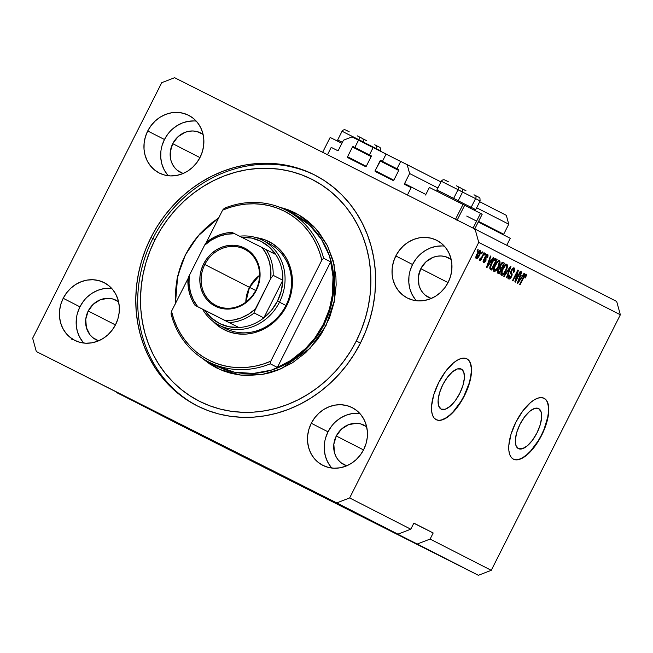 <?xml version="1.0" encoding="UTF-8"?>
<svg xmlns="http://www.w3.org/2000/svg" width="653" height="653" viewBox="0 0 653 653"><rect width="100%" height="100%" fill="white"/><g stroke="black" fill="none" stroke-linecap="round" stroke-linejoin="round"><path stroke-width="0.98" d="M327.488 154.737L331.202 147.374L337.544 150.574L331.202 147.374L327.488 154.737M338.401 150.239A0.686 0.62 117.1 0 1 337.544 150.574L338.401 150.239L343.478 140.199L352.057 136.893L373.108 147.602L358.538 140.158L354.848 147.464L371.222 155.83L353.33 146.696L371.231 155.847L353.33 146.696L354.848 147.464L358.538 140.158L352.057 136.893L343.478 140.199L338.401 150.239M352.473 147.023A0.686 0.62 117.1 0 1 353.33 146.696L352.473 147.023L347.559 156.761L366.235 166.311L347.559 156.761L352.473 147.023L371.165 156.581L352.473 147.023M347.804 157.651A0.686 0.62 117.1 0 1 347.559 156.761L347.804 157.651L365.443 166.539L347.796 157.651M366.3 166.205A0.686 0.62 117.1 0 1 365.443 166.539L366.3 166.205L371.222 156.467L366.3 166.205M370.977 155.585L370.977 155.585A0.686 0.62 117.1 0 1 371.222 156.467L371.165 155.741L369.459 154.818L371.067 155.643L369.459 154.818L373.149 147.521L369.459 154.818L370.977 155.585M380.642 160.524L398.795 169.731L380.895 160.581A0.686 0.62 117.1 0 0 380.038 160.916L375.124 170.653L393.8 180.195L375.124 170.653L380.642 160.524M400.673 161.495L373.149 147.521L386.103 154.043L382.413 161.348L386.103 154.043L400.673 161.495M398.73 170.466L380.038 160.916L398.73 170.466M375.369 171.535A0.686 0.62 117.1 0 1 375.124 170.653L375.369 171.535L393.008 180.424L375.361 171.535M393.865 180.097A0.686 0.62 117.1 0 1 393.008 180.424L393.865 180.097L398.787 170.36L393.865 180.097M398.542 169.47L398.542 169.47A0.686 0.62 117.1 0 1 398.787 170.36L398.73 169.625L397.024 168.711L398.632 169.527L397.024 168.711L400.713 161.405L440.955 181.926L407.186 164.67L409.627 173.535L437.902 187.982L409.627 173.535L404.558 183.575L425.846 194.455L404.558 183.575L409.627 173.535L407.186 164.67L400.713 161.405L397.024 168.711L398.542 169.47M479.71 201.736L506.32 215.335L479.71 201.736M476.649 207.785L508.76 224.199L506.32 215.335L508.76 224.199L476.649 207.785M503.749 234.974L503.692 234.239L478.559 221.4L503.692 234.239L508.76 224.199L503.692 234.239A0.686 0.62 -62.9 0 0 503.765 234.99M404.803 184.456L404.803 184.456A0.686 0.62 117.1 0 1 404.558 183.575L404.803 184.456L411.145 187.656L407.423 195.01L411.145 187.656L404.803 184.456M466.74 216.07L476.617 221.114L466.74 216.07M478.274 221.963L510.271 238.321L478.274 221.963M506.752 245.291L510.271 238.321L506.752 245.291M538.603 408.574A22.431 9.517 -63.3 0 1 536.978 432.898A22.431 9.517 -63.3 0 1 518.4 448.619A22.431 9.517 -63.3 0 1 518.384 448.611L515.911 445.428L515.356 439.681L516.801 432.253L520.025 424.262L524.539 416.932L529.656 411.374L534.595 408.435L538.603 408.574L541.076 411.749L541.631 417.496L540.186 424.932L536.962 432.923L532.448 440.253L527.33 445.803L522.392 448.742L518.384 448.611A22.431 9.517 -63.3 0 1 520.008 424.287A22.431 9.517 -63.3 0 1 538.586 408.558A22.431 9.517 -63.3 0 1 538.603 408.574M461.361 369.092A22.431 9.517 -63.3 0 1 459.728 393.416A22.431 9.517 -63.3 0 1 441.159 409.137A22.431 9.517 -63.3 0 1 441.134 409.129L438.661 405.946L438.106 400.199L439.551 392.771L442.775 384.78L447.289 377.45L452.407 371.892L457.345 368.953L461.361 369.092L463.834 372.267L464.389 378.014L462.944 385.45L459.72 393.441L455.206 400.771L450.088 406.321L445.15 409.26L441.134 409.129A22.431 9.517 -63.3 0 1 442.767 384.805A22.431 9.517 -63.3 0 1 461.336 369.076A22.431 9.517 -63.3 0 1 461.361 369.092M436.049 419.618A34.087 14.456 116.7 0 0 464.161 395.612A34.087 14.456 116.7 0 0 466.724 358.742M466.895 358.824A34.087 14.456 -63.3 0 1 464.414 395.791A34.087 14.456 -63.3 0 1 436.188 419.683A34.087 14.456 -63.3 0 1 436.155 419.667L433.943 417.806L432.4 414.835L431.592 410.884L431.551 406.109L433.747 394.812L438.653 382.666L445.509 371.524L453.288 363.084L457.149 360.293L460.798 358.619L464.087 358.122L466.895 358.824L469.107 360.693L470.65 363.656L471.458 367.606L471.49 372.39L469.295 383.686L464.397 395.824L457.541 406.966L449.762 415.414L445.901 418.198L442.252 419.871L438.963 420.369L436.155 419.667A34.087 14.456 -63.3 0 1 438.628 382.707A34.087 14.456 -63.3 0 1 466.862 358.807A34.087 14.456 -63.3 0 1 466.895 358.824M513.299 459.092A34.087 14.456 116.7 0 0 541.402 435.094A34.087 14.456 116.7 0 0 543.965 398.224M544.137 398.306A34.087 14.456 -63.3 0 1 541.663 435.273A34.087 14.456 -63.3 0 1 513.429 459.165A34.087 14.456 -63.3 0 1 513.405 459.149L511.185 457.28L509.642 454.317L508.842 450.366L508.801 445.591L510.997 434.294L515.894 422.148L522.759 411.006L530.53 402.566L534.391 399.775L538.039 398.101L541.329 397.604L544.137 398.306L546.357 400.175L547.891 403.138L548.7 407.088L548.74 411.872L546.545 423.168L541.647 435.306L534.783 446.448L527.004 454.896L523.143 457.68L519.502 459.353L516.205 459.851L513.405 459.149A34.087 14.456 -63.3 0 1 515.878 422.189A34.087 14.456 -63.3 0 1 544.104 398.289A34.087 14.456 -63.3 0 1 544.137 398.306M305.359 488.044L334.352 502.671L305.359 488.044M201.075 434.743L230.068 449.37L201.075 434.743M111.72 288.446A32.381 29.32 -62.9 0 0 79.935 306.837L63.202 298.282A32.381 29.32 117.1 0 1 104.129 282.643A32.381 29.32 117.1 0 1 115.573 324.672L112.226 330.059L107.998 334.728L103.052 338.507L97.583 341.241L91.795 342.841L85.918 343.225L80.18 342.401L74.793 340.376L69.961 337.25L65.88 333.128L62.704 328.181L60.549 322.582L59.505 316.566L59.611 310.346L60.86 304.176L63.202 298.282L66.557 292.895L70.785 288.226L75.724 284.447L81.192 281.712L86.98 280.113L92.857 279.729L98.603 280.553L103.99 282.578L108.814 285.704L112.896 289.826L116.079 294.772L118.226 300.372L119.27 306.388L119.172 312.607L117.924 318.778L115.573 324.672A32.381 29.32 117.1 0 1 74.654 340.311A32.381 29.32 117.1 0 1 63.202 298.282L79.935 306.837A32.381 29.32 -62.9 0 0 83.796 343.062M359.795 413.431A32.381 29.32 -62.9 0 0 328.018 431.829L311.285 423.275A32.381 29.32 117.1 0 1 352.204 407.635A32.381 29.32 117.1 0 1 363.656 449.664L360.309 455.043L356.081 459.72L351.134 463.491L345.666 466.234L339.878 467.826L334.001 468.217L328.263 467.385L322.868 465.369L318.044 462.242L313.962 458.12L310.787 453.166L308.632 447.574L307.587 441.559L307.694 435.339L308.942 429.168L311.285 423.275L314.632 417.887L318.868 413.218L323.806 409.439L329.275 406.705L335.062 405.105L340.939 404.721L346.678 405.546L352.073 407.57L356.897 410.696L360.978 414.818L364.162 419.765L366.309 425.364L367.353 431.38L367.247 437.6L365.998 443.771L363.656 449.664A32.381 29.32 117.1 0 1 322.737 465.303A32.381 29.32 117.1 0 1 311.285 423.275L328.018 431.829A32.381 29.32 -62.9 0 0 331.879 468.054M444.318 246.108A32.381 29.32 -62.9 0 0 412.541 264.506L395.808 255.952A32.381 29.32 117.1 0 1 436.726 240.312A32.381 29.32 117.1 0 1 448.178 282.333L444.832 287.72L440.595 292.389L435.657 296.168L430.188 298.911L424.401 300.502L418.524 300.894L412.786 300.062L407.39 298.046L402.566 294.911L398.485 290.797L395.31 285.843L393.155 280.251L392.11 274.227L392.216 268.016L393.465 261.837L395.808 255.952L399.154 250.564L403.391 245.895L408.329 242.116L413.798 239.373L419.585 237.782L425.462 237.39L431.2 238.223L436.596 240.239L441.42 243.373L445.501 247.487L448.684 252.442L450.831 258.033L451.876 264.057L451.77 270.269L450.521 276.448L448.178 282.333A32.381 29.32 117.1 0 1 407.26 297.972A32.381 29.32 117.1 0 1 395.808 255.952L412.541 264.506A32.381 29.32 -62.9 0 0 416.402 300.731M196.235 121.115A32.381 29.32 -62.9 0 0 164.458 139.513L147.725 130.959A32.381 29.32 117.1 0 1 188.652 115.32A32.381 29.32 117.1 0 1 200.096 157.34L196.749 162.728L192.521 167.397L187.574 171.176L182.105 173.918L176.318 175.51L170.441 175.902L164.703 175.069L159.316 173.053L154.483 169.927L150.402 165.805L147.227 160.85L145.072 155.259L144.027 149.235L144.133 143.023L145.382 136.852L147.725 130.959L151.08 125.572L155.308 120.903L160.246 117.124L165.715 114.381L171.502 112.789L177.379 112.398L183.118 113.23L188.513 115.246L193.337 118.381L197.418 122.495L200.602 127.449L202.748 133.041L203.793 139.065L203.695 145.276L202.446 151.455L200.096 157.34A32.381 29.32 117.1 0 1 159.177 172.98A32.381 29.32 117.1 0 1 147.725 130.959L164.458 139.513A32.381 29.32 -62.9 0 0 168.319 175.739M474.502 229.432L482.183 214.217L480.526 213.36L473.09 228.093L480.526 213.36L464.658 205.311M456.994 220.485L464.675 205.271L463.018 204.413L455.525 219.245L463.018 204.413L429.405 187.452L425.56 195.018M330.173 137.457L341.894 143.334L330.157 137.448L322.468 152.655M150.949 237.537L152.875 238.525L150.949 237.537L157.177 226.46L164.352 215.996L172.408 206.25L181.265 197.312L190.839 189.272L201.042 182.203L211.768 176.171L222.918 171.249L234.386 167.462L246.05 164.866L257.813 163.479L269.558 163.307L281.165 164.36L292.528 166.629L303.539 170.09L314.085 174.702L324.076 180.432L333.397 187.223L341.976 195.002L349.73 203.695L356.571 213.229L362.439 223.506L367.28 234.427L371.051 245.879L373.704 257.764L375.23 269.958L375.597 282.357L374.814 294.829L372.879 307.253L369.818 319.513L365.656 331.495L360.44 343.086A129.523 117.287 117.1 0 1 196.749 405.635A129.523 117.287 117.1 0 1 150.949 237.537A129.523 117.287 117.1 0 1 314.64 174.98A129.523 117.287 117.1 0 1 360.44 343.086L354.212 354.163L347.029 364.627L338.972 374.373L330.116 383.311L320.541 391.351L310.338 398.42L299.613 404.444L288.463 409.374L277.003 413.153L265.33 415.749L253.568 417.145L241.822 417.316L230.215 416.255L218.853 413.994L207.842 410.533L197.296 405.913L187.305 400.183L177.983 393.4L169.405 385.621L161.658 376.92L154.81 367.386L148.941 357.109L144.101 346.196L140.33 334.736L137.677 322.851L136.151 310.657L135.783 298.266L136.575 285.794L138.501 273.37L141.562 261.102L145.725 249.119L150.949 237.537M172.735 143.676L199.965 157.602L172.735 143.676A22.153 20.063 117.1 0 1 200.732 132.975A22.153 20.063 117.1 0 1 203.099 134.428L196.953 131.547L193.019 130.984L189.003 131.245L185.044 132.339L177.918 136.795L172.735 143.676A22.153 20.063 117.1 0 0 180.563 172.433L180.563 172.433A22.153 20.063 117.1 0 0 183.126 173.502L177.355 170.335L174.563 167.519L172.392 164.132L170.915 160.303L170.27 151.929L172.735 143.676M420.81 268.669L448.048 282.594L420.81 268.669A22.153 20.063 117.1 0 1 448.815 257.968A22.153 20.063 117.1 0 1 451.182 259.412L445.028 256.539L441.101 255.976L437.077 256.237L433.127 257.331L426.001 261.788L420.81 268.669A22.153 20.063 117.1 0 0 428.646 297.425L428.646 297.425A22.153 20.063 117.1 0 0 431.209 298.494L425.438 295.327L422.646 292.511L420.467 289.124L418.997 285.296L418.353 276.921L420.81 268.669M336.287 435.992L363.525 449.917L336.287 435.992A22.153 20.063 117.1 0 1 364.292 425.299A22.153 20.063 117.1 0 1 366.659 426.744L360.505 423.862L356.579 423.299L348.604 424.654L341.478 429.111L336.287 435.992A22.153 20.063 117.1 0 0 344.123 464.748A22.153 20.063 117.1 0 0 346.686 465.818L340.915 462.659L338.123 459.834L335.944 456.447L334.475 452.619L333.83 444.252L336.287 435.992M88.212 311.008L115.442 324.925L88.212 311.008A22.153 20.063 117.1 0 1 116.21 300.307A22.153 20.063 117.1 0 1 118.577 301.751L112.43 298.878L108.496 298.307L100.521 299.662L93.395 304.127L88.212 311.008A22.153 20.063 117.1 0 0 96.04 339.756L96.04 339.756A22.153 20.063 117.1 0 0 98.603 340.825L92.832 337.666L90.041 334.842L86.392 327.635L85.747 319.26L88.212 311.008M417.226 544.031L116.773 392.649L478.38 575.285L417.226 544.031L478.38 575.285L491.26 570.322L430.107 539.068L417.226 544.031L116.732 392.486L177.926 423.903L478.38 575.285L491.26 570.322L620.35 314.77L478.731 242.385L349.641 497.945L410.794 529.199L413.871 523.11L433.184 532.979L430.107 539.068L491.26 570.322L620.35 314.77L616.693 301.474L475.074 229.097L616.693 301.474L620.35 314.77L478.731 242.385L475.074 229.097L478.731 242.385L349.641 497.945L336.76 502.9L36.307 351.526L397.914 534.154L336.76 502.9L397.914 534.154L410.794 529.199L349.641 497.945L336.76 502.9L36.307 351.526L32.65 338.23L161.74 82.678L174.62 77.715L475.074 229.097L174.62 77.715L161.74 82.678L32.65 338.23L36.307 351.526L397.914 534.154L410.794 529.199L413.871 523.11L433.184 532.979L430.107 539.068L417.226 544.031M335.707 502.614L347.257 508.442L335.707 502.614M343.356 506.45L333.185 501.316L343.176 506.369M335.871 502.622L321.905 495.554L335.683 502.541M326.28 497.741L318.493 493.815L326.28 497.741M312.681 490.787L314.534 491.717L312.681 490.787M311.595 490.24L316.974 493.015L311.595 490.24M317.015 492.999L318.86 493.929L317.015 492.999M321.121 495.096L324.312 496.721L321.113 495.096M319.366 494.231L316.991 493.023L319.358 494.223M335.283 502.345L329.422 499.398L335.283 502.345M357.118 513.503L349.339 509.577L357.118 513.503M361.338 515.65L351.698 510.785L361.452 515.699M515.968 279.737L520.253 271.264L520.719 271.501L515.339 282.153L514.842 281.9L517.225 272.44L512.94 280.929L512.474 280.684L517.853 270.04L518.351 270.293L515.968 279.737L518.351 270.293L517.853 270.04L512.474 280.684L512.94 280.929L517.225 272.44L514.842 281.9L515.339 282.153L520.719 271.501L520.253 271.264L520.719 271.501L520.253 271.264L515.968 279.737L515.454 279.484L515.968 279.737M511.209 270.366L512.776 268.277L514.189 267.991L514.784 269.542L514.05 271.999L513.34 272.26L513.927 270.513L513.625 269.281L512.915 269.191L511.903 270.187L511.307 271.901L512.164 274.097L512.001 275.566L509.691 278.921L508.507 278.774L508.246 277.133L508.973 275.068L509.511 275.174L508.989 276.831L509.446 277.745L511.217 276.154L511.454 274.937L510.532 272.701L511.209 270.366L510.613 273.264L511.479 275.288L511.079 276.448L509.364 277.705L509.511 275.174L508.973 275.068C508.018 277.125 507.944 278.423 508.752 278.962C509.593 279.296 510.524 278.553 511.536 276.709L511.691 270.579L513.519 269.216L513.34 272.26L513.878 272.358C514.964 270.073 515.07 268.62 514.189 267.991C513.299 267.608 512.303 268.399 511.209 270.366M503.675 276.186L510.475 266.269L510.956 266.514L506.924 277.851L506.442 277.607L510.115 267.648L504.165 276.439L503.675 276.186L504.165 276.439L510.115 267.648L506.442 277.607L506.924 277.851L510.956 266.514L510.475 266.269L510.956 266.514L510.475 266.269L503.675 276.186M507.006 264.318L507.585 265.844L506.965 268.587L503.806 274.121L502.23 275.288L501.3 275.109L501.3 271.664L504.206 266.032L505.463 264.718L507.006 264.318L504.859 265.273L502.467 268.865C500.867 271.942 500.541 274.072 501.488 275.248C503.022 275.313 504.557 273.754 506.108 270.554L507.495 266.669L506.793 266.318L507.495 266.669L507.006 264.318M499.521 260.49L500.1 262.016L499.472 264.759L496.313 270.293L494.745 271.46L493.807 271.281L493.807 267.836L496.713 262.204L498.557 260.523L499.521 260.49L497.366 261.445L494.982 265.036C493.382 268.114 493.056 270.236 493.995 271.419C495.529 271.485 497.064 269.926 498.614 266.726L500.002 262.841L499.3 262.49L500.002 262.841L499.521 260.49M481.383 253.315L482.151 251.797L482.624 252.034L481.857 253.552L481.383 253.315L481.857 253.552L482.624 252.034L482.151 251.797L482.624 252.034L482.151 251.797L481.383 253.315M476.943 254.099L479.049 251.021L480.404 250.752L480.143 253.886L477.408 258.319L476.372 258.727L475.792 257.796L476.943 254.099C475.776 256.311 475.531 257.829 476.208 258.67C477.302 258.727 478.404 257.6 479.498 255.307C480.69 253.07 480.943 251.519 480.265 250.654C479.155 250.613 478.045 251.764 476.943 254.099M525.102 274.407L526.465 275.207L526.449 274.464L525.763 277.239L524.898 277.811L525.657 275.697L525.306 275.305L524.726 275.746L520.139 284.602L519.674 284.365L523.967 275.933L525.102 274.399L526.138 274.097C525.183 274.064 524.245 275.076 523.322 277.141L519.674 284.365L520.139 284.602L524.612 275.901L525.485 275.329L524.898 277.811L525.428 277.917L526.465 275.207L525.085 274.513L524.955 275.068M491.252 260.449L493.252 257.47L493.741 257.715L486.926 267.624L486.469 267.395L490.403 256.009L490.893 256.262L489.677 259.641L491.252 260.449L489.677 259.641L490.893 256.262L490.403 256.009L486.469 267.395L486.926 267.624L493.741 257.715L493.252 257.47L493.741 257.715L493.252 257.47L491.252 260.449L489.872 259.755L491.252 260.449M485.293 256.368L487.432 254.36L488.06 254.939L487.905 256.466L487.522 257.494L486.983 257.396L487.187 255.609L486.003 256.156L486.012 260.286L484.95 262.016L483.84 262.539L483.171 261.526L483.677 259.706L484.216 259.804L484.273 261.388L485.383 260.318L484.73 258.204L485.293 256.368L485.236 260.702L484.175 261.347L484.216 259.804L483.677 259.706L483.628 262.465L485.783 260.784L485.856 256.417L487.073 255.527L486.983 257.396L487.522 257.494L487.66 254.433L485.293 256.368M484.542 254.931L485.318 253.405L485.783 253.65L485.016 255.168L484.542 254.931L485.016 255.168L485.783 253.65L485.318 253.405L485.783 253.65L485.31 253.413L484.542 254.931M481.938 256.735L483.971 252.719L484.436 252.956L480.526 260.702L480.053 260.465L480.681 259.225L479.555 260.343L479.204 259.682L479.939 258.661L480.788 258.637L481.938 256.735L479.204 259.682L479.433 260.318L480.681 259.225L480.053 260.465L480.526 260.702L484.436 252.956L483.971 252.719L484.436 252.956L483.971 252.727L481.938 256.735M477.057 251.103L477.825 249.577L478.29 249.821L477.523 251.34L477.057 251.103L477.523 251.34L478.29 249.821L477.825 249.577L478.29 249.821L477.825 249.585L477.057 251.103M491.317 263.249L494.525 258.825L497.08 259.421L491.701 270.064L489.807 268.856L490.036 266.302L491.317 263.249L489.807 268.856L491.701 270.064L497.08 259.421L495.749 258.743C494.305 258.555 492.827 260.057 491.317 263.249M500.239 264.971L502.198 262.514L504.565 263.249L499.186 273.893L497.57 273.036L497.243 272.072L497.904 269.877L499.537 267.901L500.239 264.971L499.537 267.901L497.904 269.877C497.08 271.681 497.039 272.783 497.79 273.183L499.186 273.893L504.565 263.249L503.177 262.539L504.565 263.249L503.185 262.555L502.565 263.788L503.185 262.555C502.304 262.114 501.316 262.922 500.239 264.971L500.712 265.2L500.239 264.963M522.098 276.211L524.098 273.232L524.579 273.476L517.764 283.394L517.307 283.157L521.249 271.77L521.731 272.023L520.523 275.403L522.098 276.211L520.523 275.403L521.731 272.023L521.249 271.77L517.307 283.157L517.764 283.394L524.579 273.476L524.098 273.232L522.098 276.211L520.719 275.517L522.098 276.211M71.552 339.127L72.059 338.629M72.777 339.225L72.271 339.438M464.471 205.173L429.388 187.444M481.987 214.127L480.526 213.36M524.963 277.68L525.428 277.917L524.963 277.68M524.645 274.905L525.485 275.329L524.645 274.905M524.139 275.656L524.612 275.901L524.139 275.656M523.363 277.06L523.828 277.296L523.363 277.06M524.922 275.174L525.11 274.301M490.33 259.976L489.538 261.135L490.33 259.976M490.403 256.017L490.893 256.262L490.403 256.017M489.228 259.412L489.872 259.755L489.228 259.421M490.468 261.608L487.252 266.4L486.877 266.212L487.252 266.4L488.101 264.081L487.685 263.869L488.101 264.081L489.203 260.963L488.77 260.743L490.468 261.608L489.203 260.963L487.252 266.4L490.468 261.608M486.73 254.539L486.648 255.315M487.04 257.249L487.522 257.494L487.04 257.249M486.15 255.062L487.073 255.527L486.15 255.062M485.391 256.18L485.856 256.417L485.391 256.18M485.048 256.89L485.612 257.176L485.048 256.89M484.885 257.347L485.832 257.829L484.885 257.347M484.763 257.804L484.861 258.743M485.31 260.547L485.783 260.784L485.31 260.547M483.742 261.135L483.171 261.657M483.253 260.89L484.175 261.347L483.253 260.89M486.591 255.543L486.714 254.409M482.975 261.771L483.873 260.963M484.795 259.094L484.697 257.633M479.833 258.8L480.681 259.225L479.841 258.792M479.302 250.825L479.261 251.536M479.024 255.07L479.498 255.307L479.024 255.07L476.78 257.576L475.841 257.102L476.78 257.576L477.449 254.262L476.976 254.025L477.449 254.262L479.694 251.756L478.763 251.283L479.694 251.756L479.024 255.07L479.596 253.805L479.857 251.927L478.853 252.123L476.543 257.094L477.31 257.47L479.024 255.07M479.212 251.78L479.278 250.597M495.619 258.686L497.08 259.421L495.7 258.727L495.072 259.959L495.619 258.686M490.95 268.13L490.321 269.363L490.95 268.13M490.476 267.893L491.856 268.587L490.476 267.893M490.566 267.722L489.783 267.265L490.534 267.64L491.774 263.502L491.309 263.265L491.774 263.502L493.268 260.988L492.77 260.743L495.178 260.016L493.872 259.355L495.978 260.425L491.856 268.587L491.064 268.179L491.856 268.587L495.978 260.425L494.46 259.918L493.268 260.988L490.934 265.371L490.583 267.746M498.141 266.489L498.614 266.726L498.141 266.489M494.452 270.081L493.497 270.717M498.647 260.49L498.696 261.641M498.688 261.722L498.476 260.098M493.366 270.766L494.615 269.934M498.157 266.473C496.982 268.963 495.807 270.195 494.623 270.171L493.431 269.567L494.623 270.171L494.411 267.812L493.897 267.55L494.411 267.812L495.431 265.306L494.958 265.069L495.431 265.306C496.582 262.898 497.733 261.706 498.892 261.739L497.692 261.135L498.892 261.739C499.586 262.62 499.341 264.196 498.157 266.473L499.235 262.163L498.533 261.673L497.145 262.604L494.615 267.183L494.46 270.048L496.166 269.534L498.157 266.473M500.68 267.526L500.051 268.767L500.68 267.526M498.443 271.958L497.815 273.191L498.443 271.958M496.068 270.318L495.929 270.873M500.206 267.297L501.586 267.991L500.206 267.297M502.035 263.681L503.471 264.253L501.586 267.991L499.521 266.938L500.72 267.55L500.712 265.2L502.018 263.681L500.255 266.465L500.394 267.306L501.586 267.991L503.471 264.253L502.018 263.681M497.97 271.721L499.349 272.415L497.97 271.721M500.957 269.232L499.349 272.415L497.341 271.395L498.582 272.023L497.994 269.705L498.468 269.934L499.618 268.677L498.965 268.342L500.133 268.807L499.047 268.261L500.957 269.232L499.48 268.718L498.133 270.742L498.125 271.672L499.349 272.415L500.957 269.232M505.634 270.318L506.108 270.554L505.634 270.318C504.475 272.791 503.3 274.023 502.108 273.999L500.924 273.395L502.108 273.999L501.904 271.64L501.39 271.379L501.904 271.64L502.924 269.134L502.451 268.897L502.924 269.134C504.075 266.726 505.226 265.534 506.385 265.567L505.177 264.963L506.385 265.567C507.079 266.448 506.834 268.024 505.642 270.301L506.81 266.481L506.304 265.534L505.12 265.959L502.345 270.383L501.953 273.876L503.651 273.362L505.642 270.301M501.945 273.917L500.982 274.546M506.14 264.318L506.189 265.469M506.173 265.551L505.969 263.926M500.851 274.595L502.108 273.762M509.675 267.428L510.115 267.648L509.675 267.428M508.605 268.995L509.071 269.224L508.605 268.995M513.34 267.95L513.372 269.142M513.405 272.121L513.878 272.358L513.405 272.121M512.385 268.644L513.519 269.216L512.385 268.644M511.217 270.342L511.691 270.579L511.217 270.342M510.532 272.53L511.797 273.166L510.532 272.53M510.532 272.676L510.817 273.721M511.062 276.472L511.536 276.709L511.062 276.472M509.12 277.582L508.238 278.26M508.246 277.141L509.364 277.705L508.246 277.141M513.307 269.501L513.291 267.828M507.961 278.349L509.25 277.435M510.817 273.827L510.491 272.603M516.76 272.203L517.225 272.44L516.76 272.203M517.853 270.04L518.351 270.293L517.853 270.04M524.09 273.232L524.579 273.476L524.09 273.232M521.167 275.746L520.376 276.896L521.167 275.746M521.241 271.779L521.731 272.023L521.241 271.779M520.066 275.174L520.523 275.403L520.066 275.174M520.066 275.182L520.719 275.517L520.066 275.182M521.314 277.378L518.098 282.161L517.715 281.974L518.098 282.161L518.947 279.843L518.523 279.631L518.947 279.843L520.049 276.725L519.608 276.505L521.314 277.378L520.049 276.725L518.098 282.161L521.314 277.378M313.718 491.35L315.268 492.109L313.709 491.325M322.076 495.578L320.231 494.639L322.076 495.578M322.876 496.002L316.77 492.917L322.876 495.994M322.982 496.043L322.28 495.7M317.75 493.407L318.297 493.676M333.373 501.349L321.921 495.562L333.373 501.349M323.733 496.484L331.781 500.533L323.725 496.468M327.129 498.215L335.013 502.19M327.602 498.443L334.638 502.026M331.634 500.516L342.507 506.018M331.112 500.255L334.581 502.026M342.237 505.879L335.087 502.279M346.261 507.961L346.816 508.238M355.836 512.858L350.563 510.197L355.836 512.858M413.814 523.224L433.184 532.979L413.814 523.224M194.112 120.952L188.235 121.344L182.456 122.935L176.987 125.678L172.041 129.457M167.813 134.126L164.458 139.513L162.115 145.407M160.867 151.578L160.76 157.789L161.805 163.813L163.96 169.405L167.135 174.359M442.195 245.944L436.318 246.336L430.539 247.928L425.07 250.67L420.124 254.45M415.896 259.119L412.541 264.506L410.198 270.391M408.949 276.57L408.843 282.782L409.888 288.806L412.043 294.397L415.218 299.352M357.673 413.276L351.796 413.659L346.017 415.259L340.548 417.993L335.601 421.773M331.373 426.442L328.018 431.829L325.676 437.722M324.427 443.893L324.321 450.113L325.365 456.129L327.52 461.72L330.696 466.675M109.59 288.283L103.713 288.667L97.934 290.267L92.465 293.001L87.518 296.78M83.29 301.449L79.935 306.837L77.593 312.73M76.344 318.901L76.238 325.121L77.283 331.136L79.437 336.736L82.613 341.682M519.225 459.214L522.865 457.541L526.734 454.757L530.66 450.962L538.121 440.979L541.37 435.167L544.12 429.111L547.736 417.161L548.463 411.733L548.422 406.95L547.622 402.999M546.079 400.036L543.859 398.167M441.975 419.732L445.624 418.059L449.484 415.275L453.411 411.48L460.879 401.497L464.12 395.685L469.025 383.548L470.486 377.679L471.221 372.251L471.18 367.468L470.372 363.517M468.83 360.554L466.617 358.685M374.757 144.786L376.161 145.497C382.217 148.704 378.511 146.386 380.707 148.207L380.879 150.949L376.332 148.631A2.726 1.559 -63.1 0 0 376.161 145.497A2.726 1.559 116.9 0 1 376.332 148.631L380.805 150.916M359.648 140.232L376.332 148.631L376.128 149.023L376.332 148.631L359.583 140.199M377.14 146.027L378.977 146.949M379.475 147.194L378.381 146.623M365.77 140.256L363.933 139.334M363.435 139.081L364.529 139.652M365.525 140.158L366.749 140.779M362.839 138.828L365.713 140.256M473.996 194.782L475.392 195.492C481.449 198.7 477.751 196.382 479.939 198.202L480.11 200.953L475.564 198.626A2.726 1.559 -63.1 0 0 475.392 195.492A2.726 1.559 116.9 0 1 475.564 198.626L471.164 207.328L470.07 208.054L471.164 207.328L475.71 209.654L471.164 207.328L475.564 198.626L480.037 200.92M458.888 190.227L475.564 198.626L458.814 190.194M458.961 201.214L458.055 200.749M458.104 200.732L471.164 207.328L458.104 200.732M476.372 196.022L478.208 196.945M478.706 197.19L477.612 196.626M465.001 190.252L463.165 189.329M462.667 189.084L463.761 189.648M464.756 190.154L465.981 190.774M462.071 188.823L464.944 190.252M456.48 185.836L457.884 186.546C463.94 189.754 460.234 187.435 462.43 189.248L462.602 191.998L458.055 189.68A2.726 1.559 -63.1 0 0 457.884 186.546A2.726 1.559 116.9 0 1 458.055 189.68L453.655 198.381L452.562 199.108L453.655 198.381L458.202 200.7L453.655 198.381L458.055 189.68L462.528 191.966M445.852 183.566L458.055 189.68L441.306 181.24L436.906 189.941L453.655 198.381L436.906 189.941L437.42 191.5M441.452 192.268L436.906 189.941M458.863 187.076L460.7 187.999M461.198 188.244L460.104 187.672M447.493 181.297L445.656 180.383M445.158 180.13L446.252 180.701M447.248 181.208L448.472 181.828M441.306 181.24C442.269 179.869 443.46 179.453 444.881 179.999L447.436 181.305M357.248 135.84L358.652 136.55C364.709 139.75 361.003 137.44 363.199 139.252L363.362 142.003L358.824 139.685A2.726 1.559 -63.1 0 0 358.652 136.55A2.726 1.559 116.9 0 1 358.824 139.685L363.297 141.97M346.612 133.563L358.824 139.685L358.57 140.175L358.824 139.685L342.066 131.245L337.674 139.946L342.409 142.313L337.674 139.946L338.189 141.505M342.221 142.264L337.674 139.946M359.632 137.081L361.468 138.003M361.966 138.248L360.872 137.677M348.261 131.302L346.425 130.38M345.927 130.135L347.021 130.706M348.016 131.212L349.241 131.833M342.066 131.245C343.037 129.874 344.229 129.457 345.649 130.004L348.204 131.302M222.461 326.729A47.718 43.212 -62.9 0 0 285.916 305.473L286.651 305.841A49.424 44.755 117.1 0 1 213.074 321.374L220.583 327.626L228.419 331.577L236.957 333.765L245.871 334.099L250.36 333.569L254.809 332.581L263.437 329.259L271.428 324.255L278.456 317.782L281.533 314.06L286.651 305.841L285.916 305.473A47.718 43.212 117.1 0 1 225.603 328.524L219.171 325.235A47.718 43.212 117.1 0 1 202.552 309.204A47.718 43.212 -62.9 0 0 241.145 329.39A47.718 43.212 -62.9 0 0 279.476 302.184A47.718 43.212 -62.9 0 0 278.643 255.299A47.718 43.212 -62.9 0 0 239.578 236.206A47.718 43.212 117.1 0 1 262.604 240.255A47.718 43.212 117.1 0 1 279.476 302.184L285.916 305.473A47.718 43.212 -62.9 0 0 265.747 242.043M216.265 365.851L234.427 372.177L253.282 373.451L271.191 370.178L286.977 363.476L310.395 344.662L323.961 324.704L325.978 325.725L310.012 348.4L281.345 368.7L262.106 374.496L240.941 375.132L219.947 369.508L201.548 357.803L209.801 364.039L216.502 367.884L223.579 370.986L230.966 373.304L238.598 374.83L246.385 375.532L262.155 374.487L269.991 372.749L277.68 370.21L292.364 362.856L305.637 352.718L316.983 340.18L321.798 333.161L329.487 317.946L334.328 301.678L336.156 284.969L335.903 276.652L333.103 260.498L327.324 245.479L318.795 232.19L313.595 226.354L307.841 221.13L301.58 216.576L294.878 212.731L287.802 209.629L278.676 206.895L298.862 214.902L315.652 228.509L327.52 245.871L334.14 264.694L334.728 299.572L325.978 325.725L323.961 324.704A85.208 77.16 -62.9 0 0 293.826 214.102L309.506 225.048L321.529 239.455L329.381 255.723L333.25 272.293L331.944 302.086L323.961 324.704L323.317 324.37L323.961 324.704A85.208 77.16 -62.9 0 1 216.265 365.851L208.544 361.909A85.208 77.16 117.1 0 1 171.045 313.815A85.208 77.16 -62.9 0 0 270.277 363.811A85.208 77.16 117.1 0 1 208.544 361.909M175.445 303.506L177.698 276.007L185.403 254.899L181.901 262.669L177.053 278.937L175.224 295.646L175.477 303.963M152.875 238.525L155.079 239.618A124.405 112.659 117.1 0 1 311.783 179.265A124.405 112.659 117.1 0 1 356.301 340.997L360.432 343.094L356.301 340.997L350.318 351.641L343.429 361.689L335.691 371.051L327.177 379.638L317.978 387.36L308.183 394.151L297.882 399.938L287.173 404.672L276.162 408.305L264.947 410.802L253.65 412.133L242.369 412.296L231.219 411.284L220.306 409.113L209.727 405.791L199.598 401.35L190.007 395.849L181.052 389.327L172.808 381.858L165.364 373.5L158.793 364.35L153.153 354.473L148.5 343.992L144.884 332.989L142.33 321.57L140.877 309.857L140.517 297.948L141.277 285.973L143.129 274.031L146.068 262.253L150.068 250.744L155.079 239.618L161.062 228.974L167.96 218.926L175.698 209.564L184.203 200.985L193.402 193.255L203.197 186.472L213.498 180.677L224.208 175.943L235.227 172.31L246.434 169.821L257.731 168.482L269.012 168.319L280.161 169.331L291.075 171.51L301.653 174.833L311.783 179.265L321.374 184.766L330.336 191.288L338.572 198.765L346.017 207.115L352.587 216.274L358.228 226.142L362.88 236.631L366.496 247.634L369.051 259.045L370.512 270.766L370.863 282.667L370.112 294.65L368.251 306.584L365.313 318.362L361.313 329.871L356.301 340.997A124.405 112.659 117.1 0 1 199.598 401.35A124.405 112.659 117.1 0 1 155.079 239.618L152.875 238.525A129.523 117.287 117.1 0 1 315.603 175.477A129.523 117.287 -62.9 0 0 152.875 238.525A129.523 117.287 -62.9 0 0 197.712 406.125A129.523 117.287 117.1 0 1 152.875 238.525M323.602 258.245L330.679 261.869A85.208 77.16 117.1 0 1 323.317 324.37A85.208 77.16 117.1 0 1 277.362 367.435L270.277 363.811L270.75 361.264L321.839 260.139L319.57 252.254L316.525 244.736L312.738 237.643L308.249 231.064L303.106 225.073L297.368 219.718L291.083 215.066L284.333 211.164L277.174 208.062L269.697 205.777L261.975 204.348L254.09 203.777L246.124 204.079L238.165 205.254L230.297 207.279L222.608 210.144L206.25 242.516L222.608 210.144A83.502 75.617 117.1 0 1 321.839 260.139L323.602 258.245A85.208 77.16 -62.9 0 0 224.371 208.25A85.208 77.16 117.1 0 1 286.104 210.16A85.208 77.16 117.1 0 1 323.602 258.245L330.679 261.869L277.362 367.435L291.32 360.162L303.931 350.31L314.73 338.23L323.317 324.37L329.373 309.236L332.687 293.393L333.128 277.403L330.679 261.869L277.362 367.435L270.277 363.811L270.75 361.264A83.502 75.617 117.1 0 1 171.519 311.269L173.788 319.154L176.832 326.671L180.62 333.765L185.109 340.344L190.252 346.335L195.99 351.689L202.275 356.342L209.025 360.236L216.184 363.346L223.661 365.631L231.382 367.059L239.267 367.631L247.234 367.329L255.192 366.153L263.061 364.129L270.75 361.264L321.839 260.139L323.602 258.245M185.493 254.931A85.208 77.16 117.1 0 1 218.331 218.6L210.976 223.767L199.222 234.786L189.484 247.814L185.493 254.931L182.13 262.375L177.428 277.933L175.543 293.923L175.747 302.894A85.208 77.16 117.1 0 1 185.493 254.931M187.966 278.709L171.519 311.269L171.045 313.815L171.519 311.269L187.966 278.709M255.911 237.578L264.938 239.831L272.774 243.773L279.606 249.332L285.173 256.294L287.41 260.212L290.699 268.75L292.291 277.941L292.43 282.667L291.393 292.169L288.642 301.417L286.651 305.841A49.424 44.755 117.1 0 0 255.911 237.578M224.371 208.25L222.608 210.144L224.371 208.25M219.016 217.767L212.176 222.51L199.802 233.896L189.582 247.463L185.403 254.899L197.818 236.166L218.633 218.004M262.604 240.255L269.036 243.545A47.718 43.212 117.1 0 1 285.916 305.473L279.476 302.184A47.718 43.212 117.1 0 1 219.171 325.235M204.83 264.498A31.532 28.552 -62.9 0 0 216.11 305.49A31.532 28.552 -62.9 0 0 255.829 290.193L256.27 290.414A32.552 29.475 117.1 0 1 215.27 306.2A32.552 29.475 117.1 0 1 203.622 263.885L249.503 287.336A31.532 28.552 -62.9 0 0 245.814 302.168L249.503 287.336L255.69 290.463L249.503 287.336L259.519 275.362A31.532 28.552 -62.9 0 0 249.503 287.336L204.83 264.498A31.532 28.552 117.1 0 1 244.679 249.275A31.532 28.552 117.1 0 1 255.829 290.193A31.532 28.552 117.1 0 1 215.98 305.416A31.532 28.552 117.1 0 1 204.83 264.498L203.622 263.885L206.985 258.474L211.237 253.78L216.208 249.977L221.71 247.226L227.522 245.626L233.431 245.234L239.202 246.067L244.622 248.099L249.47 251.242L253.576 255.38L256.768 260.359L258.931 265.983L259.984 272.032L259.878 278.284L258.621 284.488L256.27 290.414L252.899 295.825L248.646 300.519L243.675 304.314L238.182 307.073L232.362 308.673L226.46 309.065L220.681 308.232L215.27 306.2L210.413 303.057L206.307 298.919L203.116 293.94L200.953 288.316L199.9 282.259L200.006 276.015L201.263 269.811L203.622 263.885A32.552 29.475 117.1 0 1 244.622 248.099A32.552 29.475 117.1 0 1 256.27 290.414L255.829 290.193A31.532 28.552 -62.9 0 0 244.54 249.209A31.532 28.552 -62.9 0 0 204.83 264.498M241.773 237.308A46.012 41.67 117.1 0 1 275.729 254.499A46.012 41.67 117.1 0 1 282.822 280.259A46.012 41.67 117.1 0 1 277.452 301.164L279.476 302.184L277.452 301.164L281.296 290.952L282.822 280.259L263.812 317.897L271.517 310.314L277.452 301.164A46.012 41.67 117.1 0 1 263.812 317.897A46.012 41.67 117.1 0 1 238.851 327.512L204.756 310.33L211.311 317.905L219.498 323.488L228.852 326.745L238.851 327.512A46.012 41.67 117.1 0 1 204.756 310.33L195.1 305.4A46.012 41.67 117.1 0 1 188.007 279.631M206.715 242.067L204.552 245.275L189.182 275.697L189.052 284.153L190.48 292.348L193.402 299.964L197.72 306.714L225.285 320.599L233.284 320.06L241.153 317.88L248.597 314.158L255.339 309.024L270.701 278.602L273.166 275.329A46.012 41.67 -62.9 0 0 266.073 249.56L275.729 254.499L266.073 249.56A46.012 41.67 117.1 0 1 273.166 275.329L282.822 280.259L263.812 317.897L254.156 312.958L254.09 312.207L270.701 278.602L273.166 275.329L282.822 280.259A46.012 41.67 -62.9 0 0 275.729 254.499L269.175 246.916L260.988 241.341L251.634 238.084L241.634 237.317M266.073 249.56L231.978 232.378A46.012 41.67 117.1 0 0 207.009 241.994M264.081 248.548L262.163 247.585A44.306 40.127 117.1 0 1 270.701 278.602L270.832 270.146L269.411 261.951L266.481 254.335L262.163 247.585L234.598 233.701L226.599 234.239L218.731 236.419L211.286 240.141L204.552 245.275L189.182 275.697L187.884 279.345M238.851 327.512A46.012 41.67 -62.9 0 0 263.812 317.897L254.156 312.958A46.012 41.67 117.1 0 1 229.195 322.574L238.851 327.512M196.006 305.849L197.72 306.714A44.306 40.127 117.1 0 1 189.182 275.697L188.244 277.827M254.425 311.081L255.339 309.024A44.306 40.127 117.1 0 1 225.285 320.599L229.195 322.574A46.012 41.67 -62.9 0 0 254.156 312.958M205.662 243.324L204.552 245.275A44.306 40.127 117.1 0 1 234.598 233.701L231.978 232.378M187.884 279.247C187.599 288.952 189.982 297.654 195.027 305.359L195.949 305.816M254.041 312.673L254.392 311.154M265.706 249.373L262.645 247.83L265.706 249.373M206.617 242.141L204.822 244.753L206.634 242.132C214.282 236.133 222.706 232.876 231.913 232.346M480.11 200.953L475.71 209.654L474.151 210.16M462.602 191.998L458.202 200.7L456.643 201.214M363.362 142.003L363.117 142.501M286.104 210.16L293.826 214.102"/></g></svg>
